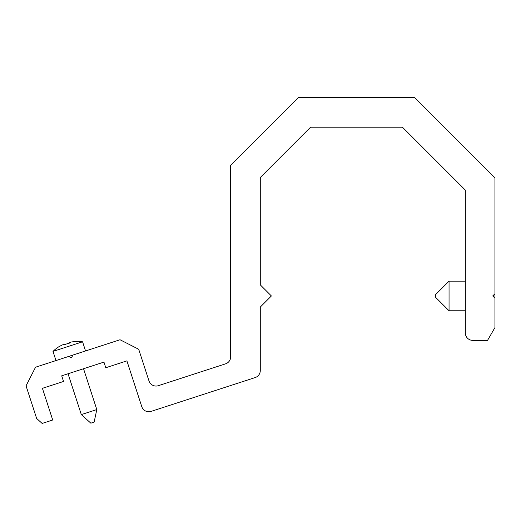 <?xml version="1.0" encoding="UTF-8"?>
<svg xmlns="http://www.w3.org/2000/svg" width="521" height="521" viewBox="0 0 521 521"><rect width="100%" height="100%" fill="white"/><g stroke="black" fill="none" stroke-linecap="round" stroke-linejoin="round"><path stroke-width="0.78" d="M120.038 339.751L72.868 355.075L71.442 357.875L68.648 356.449L35.558 367.201L26.05 385.853L36.652 418.48L42.149 423.436L52.712 420.004L42.416 388.321L63.542 381.457L61.712 375.823L103.953 362.102L105.783 367.735L126.903 360.871L141.771 406.634A7.405 7.405 0 0 0 151.103 411.388L255.166 377.569A7.405 7.405 0 0 0 260.285 370.529L260.285 307.064L271.389 295.961L260.285 284.857L260.285 177.518L310.62 127.176L402.414 127.176L465.338 190.1L465.338 332.971A7.405 7.405 0 0 0 472.742 340.376L487.545 340.376L494.95 327.553L494.95 298.181L492.729 295.961L494.95 293.74L494.95 177.837L414.683 97.564L298.357 97.564L230.673 165.248L230.673 356.8A7.405 7.405 0 0 1 225.554 363.84L158.319 385.69A7.405 7.405 0 0 1 148.993 380.936L138.697 349.252L120.038 339.751M493.472 295.218L493.472 296.703M494.95 298.181L494.95 293.74M449.05 310.763L435.725 297.439L435.725 294.482L449.05 281.151L449.05 310.763L465.338 310.763M96.802 409.571L81.315 414.599L90.843 423.182L94.138 422.108L96.802 409.571L83.536 368.731M73.962 341.659L73.962 341.659A34.399 34.399 0 0 0 71.351 342.017L69.241 342.701L69.384 343.15A33.696 33.696 0 0 0 64.454 344.746L64.311 344.303L64.454 344.746M85.542 350.959L82.572 341.802L52.999 351.415L55.975 360.565M59.876 346.237L59.876 346.237A34.399 34.399 0 0 1 62.201 344.987L64.311 344.303M72.868 355.075L68.648 356.449M449.05 281.151L465.338 281.151M68.049 373.765L81.315 414.599M82.572 341.802A34.497 34.497 0 0 0 73.949 341.561M59.83 346.152A34.497 34.497 0 0 0 52.999 351.415"/></g></svg>

